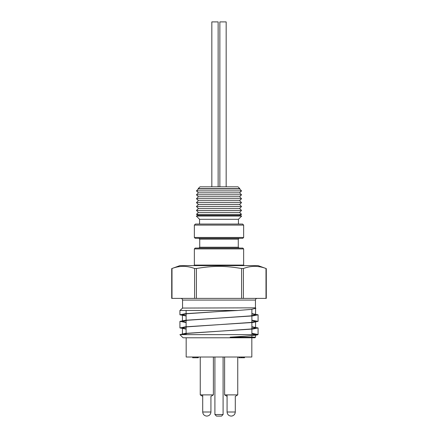 <?xml version="1.0" encoding="UTF-8"?>
<svg xmlns="http://www.w3.org/2000/svg" width="438" height="438" viewBox="0 0 438 438"><rect width="100%" height="100%" fill="white"/><g stroke="black" fill="none" stroke-linecap="round" stroke-linejoin="round"><path stroke-width="0.66" d="M194.357 265.089L243.643 265.089L243.643 248.915L194.357 248.915L194.357 265.089L193.831 265.614M238.277 247.235L239.115 248.072L198.885 248.072L199.723 247.235L238.277 247.235L238.277 239.143L239.115 238.305L242.805 238.305L243.643 237.462L194.357 237.462L194.357 225.099L195.408 224.048L242.592 224.048L238.436 224.048L238.436 219.301L241.688 216.043L239.591 215.37L241.546 214.346L196.454 214.346L198.409 215.37L239.591 215.37M266.003 268.505L266.288 268.603L266.288 298.393L171.712 298.393L171.712 268.603L171.997 268.505C179.525 265.669 187.059 265.669 194.587 268.505L196.41 268.505C213.487 265.669 224.513 265.669 241.59 268.505L243.413 268.505C250.941 265.669 258.475 265.669 266.003 268.505L266.003 298.393M194.357 248.915L195.195 248.072L242.805 248.072L243.643 248.915M198.885 248.072L195.195 248.072M242.805 238.305L195.195 238.305L194.357 237.462M180.867 298.393C181.896 298.502 182.46 299.061 182.547 300.074L255.453 300.074C255.551 299.05 256.11 298.492 257.133 298.393M251.883 309.332L251.883 315.76M251.883 315.99L251.883 322.33M251.883 322.554L251.883 328.894M251.883 329.124L251.883 334.632M251.883 335.607L251.883 337.156M186.117 322.33L182.443 321.372L187.338 320.277L250.662 315.902L255.557 314.807L251.883 313.849M182.761 307.952L179.919 310.471L237.856 310.471L219 311.522L236.64 310.471M186.117 315.76L182.443 314.807L187.338 313.712L219 311.522L185.159 313.712L179.919 314.807L186.117 315.99M186.117 328.894L182.443 327.936L187.338 326.841L250.662 322.467L255.557 321.372L251.883 320.413M255.491 334.632L251.883 333.548M182.509 334.632L187.338 333.406L219 331.221L185.159 333.406L179.919 334.632L258.009 334.632C257.637 335.218 248.351 336.061 230.153 337.156L255.557 337.156L255.557 335.19M251.883 326.753L258.081 327.936L252.841 329.031L219 331.221L250.662 329.031L255.557 327.936L251.883 326.978M255.453 300.074L255.453 307.848L182.443 308.067M199.985 186.829L238.015 186.829L239.854 188.668L198.146 188.668L199.985 186.829M238.436 224.048L199.564 224.048L199.564 219.301L196.312 216.043L241.688 216.043M196.454 210.432L241.546 210.432L239.591 208.477L198.409 208.477L196.454 210.432L198.409 212.386L239.591 212.386L241.546 214.346M198.409 208.477L196.454 206.522L241.546 206.522L239.591 204.568L241.546 202.613L196.454 202.613L198.409 204.568L239.591 204.568M196.454 198.704L241.546 198.704L239.591 196.75L198.409 196.75L196.454 198.704L198.409 200.659L239.591 200.659L241.546 202.613M198.409 196.75L196.454 194.795L241.546 194.795L239.591 192.84L241.546 190.886L196.454 190.886L198.409 192.84L239.591 192.84M196.454 190.886L198.409 188.931L239.591 188.931L241.546 190.886M171.712 268.603L179.919 265.614L258.081 265.614L266.288 268.603M199.564 219.301L238.436 219.301M199.723 247.235L199.723 239.143L198.885 238.305M251.883 313.619L258.081 314.807L252.841 315.902L185.159 320.277L179.919 321.372L186.117 322.554M258.009 334.632A39.201 2.19 0 0 0 258.081 334.501L251.883 333.318M186.117 329.124L179.919 327.936L185.159 326.841L252.841 322.467L258.081 321.372L251.883 320.183M255.557 337.156L254.927 337.786L183.073 337.786L179.919 334.632M255.453 307.848L255.847 308.243L251.511 309.37L237.856 310.471M223.095 414.523L221.519 416.1L216.481 416.1L214.905 414.523L223.095 414.523L223.095 357.008M219.86 186.829L219.86 21.9L226.161 21.9L226.161 186.829M211.839 186.829L211.839 21.9L218.14 21.9L218.14 186.829M224.617 394.89L227.087 396.374L227.076 412.005C227.327 414.485 228.691 415.848 231.171 416.1L231.171 416.1C228.691 415.848 227.327 414.485 227.076 412.005L235.288 412.005L235.288 396.363L237.746 394.89L224.617 394.89L224.617 357.008M202.723 396.374L200.254 394.89L213.383 394.89L210.924 396.363L210.924 412.005C210.673 414.485 209.309 415.848 206.829 416.1C204.327 415.848 202.964 414.485 202.712 412.005C202.964 414.485 204.327 415.848 206.807 416.1L206.807 416.1C209.309 415.848 210.673 414.485 210.924 412.005L202.712 412.005L202.712 396.363L200.254 394.89L200.254 357.008M251.828 337.786L251.828 357.008L186.172 357.008L186.172 337.786M238.891 357.008L238.891 357.747L241.918 357.747L241.431 357.747L241.431 357.008M243.451 357.008L243.451 357.747L241.918 357.747L241.918 357.008M243.451 357.747L244.53 357.747L244.53 357.008M244.426 357.747L244.426 357.008M239.214 357.747L239.214 357.008M192.676 357.008L192.676 357.747L198.315 357.747L198.315 357.008M197.209 357.747L197.209 357.008M197.357 357.747L197.357 357.008M243.643 237.462L243.643 225.099L194.357 225.099M238.277 239.143L199.723 239.143M243.413 268.505L243.413 298.393M171.997 268.505L171.997 298.393M194.587 298.393L194.587 268.505M241.59 298.393L241.59 268.505M196.41 268.505L196.41 298.393M243.643 265.089L244.169 265.614M243.643 225.099L242.592 224.048M186.117 310.471L186.117 313.619M186.117 313.849L186.117 320.183M186.117 320.413L186.117 326.753M186.117 326.978L186.117 333.318M186.117 333.548L186.117 334.632M255.557 327.936L255.557 321.372M255.557 314.807L255.557 308.664M182.443 333.729L182.443 327.936M182.443 320.6L182.443 314.807M182.547 300.074L182.547 307.848M198.409 215.37L196.312 216.043M198.409 212.386L196.454 214.346M239.591 212.386L241.546 210.432M239.591 208.477L241.546 206.522M198.409 204.568L196.454 206.522M198.409 200.659L196.454 202.613M239.591 200.659L241.546 198.704M239.591 196.75L241.546 194.795M198.409 192.84L196.454 194.795M179.919 310.471L179.919 314.807M179.919 321.372L179.919 327.936M258.081 314.807L258.081 321.372M258.081 327.936L258.081 334.501M214.905 414.523L214.905 357.008M235.288 396.363L237.746 394.89L237.746 357.008M213.383 394.89L213.383 357.008M234.91 413.724L234.456 414.485M232.912 415.722L232.189 415.98M235.288 412.005C235.036 414.485 233.673 415.848 231.193 416.1M227.076 412.005L227.076 394.89M202.712 412.005L202.712 394.89"/></g></svg>
